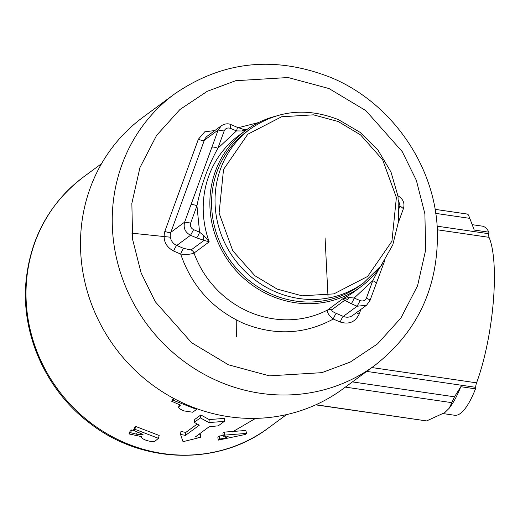 <?xml version="1.0" encoding="UTF-8"?>
<svg xmlns="http://www.w3.org/2000/svg" width="520" height="520" viewBox="0 0 520 520"><rect width="100%" height="100%" fill="white"/><g stroke="black" fill="none" stroke-linecap="round" stroke-linejoin="round"><path stroke-width="0.78" d="M219.271 436.04L219.615 439.036L218.212 440.141L217.861 437.138L219.271 436.04L223.184 435.481M225.505 436.183L225.803 438.126L228.364 436.124L223.269 436.183L222.924 433.179L224.302 432.107L245.804 430.482L246.617 433.413L245.245 434.473L218.212 440.141M325.078 237.881L328.081 298.084M209.222 419.582L224.328 418.392L224.302 421.388L208.962 422.559L200.33 417.885L200.817 414.96L209.222 419.582L208.962 422.559M199.062 434.194A155.876 146.841 53.6 0 0 200.558 434.324L200.493 437.32A158.938 149.734 -126.4 0 1 195.481 436.839L209.281 426.66L218.231 425.867L224.302 421.388M315.913 404.749L426.641 420.921L444.788 412.601L449.254 408.187L454.512 396.819L352.424 381.907M426.641 420.921L315.666 404.859M228.858 416.715A168.649 158.88 53.6 0 0 342.959 388.888L374.693 365.488A168.649 158.88 -126.4 0 1 260.592 393.315A168.649 158.88 -126.4 0 1 219.33 381.68A168.649 158.88 -126.4 0 1 114.263 246.454A168.649 158.88 -126.4 0 1 174.538 93.99L142.805 117.39A168.649 158.88 53.6 0 0 87.217 291.103A168.649 158.88 53.6 0 0 228.858 416.715M382.31 264.011A97.103 91.474 -126.4 0 1 360.978 286.709A97.103 91.474 -126.4 0 1 295.282 302.731A97.103 91.474 -126.4 0 1 213.733 230.412A97.103 91.474 -126.4 0 1 245.739 130.397A97.103 91.474 -126.4 0 1 273.728 116.727M363.753 282.757L360.308 285.298A95.57 90.031 -126.4 0 1 295.646 301.074A95.57 90.031 -126.4 0 1 215.384 229.892A95.57 90.031 -126.4 0 1 246.883 131.45L250.335 128.908A95.57 90.031 -126.4 0 0 216.177 215.306A95.57 90.031 -126.4 0 0 275.717 291.935A95.57 90.031 -126.4 0 0 299.097 298.526A95.57 90.031 -126.4 0 0 363.753 282.757L380.868 265.954L392.769 244.907L398.619 221.117L398.015 196.261L391.007 172.081L378.092 150.287L360.178 132.399L338.54 119.684C306.767 107.224 277.368 110.299 250.335 128.908M200.493 437.32L183.02 441.682L180.511 434.401L180.96 431.457A155.876 146.841 53.6 0 0 185.835 432.419L197.178 424.053M185.835 432.419L185.484 435.376L199.284 425.204L194.259 422.363L194.747 419.432L200.817 414.96M179.576 404.261L178.588 407.069L180.447 405.158L171.659 401.232L173.258 398.177M131.651 429.969L130.513 432.673L128.96 433.934L130.091 431.229L131.651 429.969L134.173 430.632M143.039 434.486L133.452 430.287L134.589 427.583L135.889 426.53L159.166 435.468L158.483 438.347L155.753 440.544C154.85 441.954 151.749 441.916 146.452 440.421C142.636 438.99 140.985 437.716 141.505 436.605L128.96 433.934M179.413 404.729L178.627 406.965M178.588 407.069C178.731 408.31 180.642 409.611 184.314 410.956L192.667 412.217L196.658 409.409L196.827 408.7M173.713 398.418L172.965 400.173L196.658 409.409M171.659 401.232L172.965 400.173M142.941 434.766L136.513 434.207L130.513 432.673M135.889 426.53L134.751 429.228L158.483 438.347M133.452 430.287L134.751 429.228M194.259 422.363L200.33 417.885M180.511 434.401A158.938 149.734 53.6 0 0 185.484 435.376M225.803 438.126L219.615 439.036M224.302 432.107L224.64 435.103L246.617 433.413M223.269 436.183L224.64 435.103M371.891 367.556L476.567 382.844A91.988 22.568 -81.7 0 0 489.041 237.341L437.359 229.794M472.212 224.666L482.235 226.129A95.57 23.446 98.3 0 1 488.937 232.193L474.227 230.048L469.807 218.368C468.618 215.3 467.89 213.928 467.63 214.247M476.567 382.844A5.109 1.254 -81.7 0 0 475.637 387.316L475.507 388.85A95.57 23.446 98.3 0 1 454.61 415.259L443.332 413.615M488.937 232.193L488.807 233.727A5.109 1.254 -81.7 0 0 489.041 237.341M449.254 408.187L451.471 405.028A95.57 23.446 -81.7 0 0 460.798 386.698L454.512 396.819M460.798 386.698L475.507 388.85M238.29 127.725L258.648 122.525M360.88 309.406L359.164 314.113C355.264 322.088 348.966 324.727 340.262 322.017L333.281 319.046C304.792 334.451 274.892 335.894 243.575 323.382C212.778 309.445 191.815 286.332 180.667 254.046A5.109 0.91 113.1 0 1 183.722 248.424L176.748 245.453A5.109 0.91 -66.9 0 0 173.693 251.076C165.626 246.643 162.669 240.065 164.84 231.348L198.347 139.263L204.763 131.8L214.832 130.553M173.693 251.076L180.667 254.046C186.55 254.664 190.996 254.332 194.019 253.065A97.103 91.474 53.6 0 0 249.685 312.137A97.103 91.474 53.6 0 0 273.442 318.832A97.103 91.474 53.6 0 0 327.632 309.972C326.736 312.156 328.62 315.178 333.281 319.046A5.109 0.91 113.1 0 1 336.343 313.423C333.06 312.019 331.526 310.83 331.734 309.855A5.109 4.817 -126.4 0 0 327.632 309.972L342.81 298.779L344.747 300.267A5.109 3.361 -55 0 0 349.219 297.518L342.81 298.779A97.103 91.474 53.6 0 0 354.315 291.623L360.978 286.709M203.931 235.638A5.109 1.827 103.5 0 0 204.1 240.364L209.203 241.872L203.931 235.638L199.602 232.213L196.944 205.79C201.065 185.192 208.046 166.023 217.867 148.285L236.464 130.917L242.008 131.001L246.051 130.162M378.885 268.931L372.762 280.677L354.172 298.044L349.219 297.518M198.347 139.263A5.109 1.456 20 0 0 204.353 140.212L218.153 130.039L221.344 125.755L207.545 135.928A10.218 9.627 53.6 0 0 204.353 140.212L170.846 232.303A10.218 9.627 53.6 0 0 176.748 245.453L190.547 235.281C185.133 232.336 183.17 227.948 184.645 222.125L190.651 223.08L196.944 205.79A5.109 1.456 -160 0 0 190.938 204.841L184.645 222.125L170.846 232.303A5.109 1.456 20 0 1 164.84 231.348M221.338 125.755C224.926 123.604 228.176 123.247 231.088 124.677L237.088 127.231A5.109 0.91 113.1 0 1 236.464 130.917L230.464 128.362C227.565 127.426 225.466 128.303 224.159 130.995L217.867 148.285A5.109 1.456 -160 0 0 211.861 147.329L190.938 204.841M376.188 283.439L376.188 283.439A5.109 1.456 -160 0 0 372.762 280.677L366.47 297.967L369.337 299.656L369.896 300.729L384.852 260.293M237.088 127.231L243.828 129.493A5.109 1.827 103.5 0 0 242.008 131.001M190.651 223.08C189.904 225.992 190.892 228.183 193.603 229.658L199.602 232.213A5.109 0.91 113.1 0 1 196.547 237.835L204.1 240.364L191.094 249.951L183.722 248.424M331.734 309.855L344.747 300.267L351.117 303.667A5.109 0.91 -66.9 0 0 354.172 298.044L360.172 300.599C363.064 301.535 365.17 300.658 366.47 297.967M101.556 163.67L83.597 176.911A155.876 146.841 53.6 0 0 26.566 280.54A155.876 146.841 53.6 0 0 163.131 453.563A155.876 146.841 53.6 0 0 268.587 427.837L286.546 414.596M179.595 405.841L179.92 404.937M137.319 432.068L136.513 434.207M232.356 431.977L255.587 418.373M451.484 402.61L345.365 387.114M435.728 213.389L469.807 218.368M475.637 387.316L366.678 371.397M437.138 226.181L488.807 233.727M228.494 364.819L191.639 342.738L155.266 301.717L141.128 272.974L132.633 239.525L131.852 203.385L139.952 167.57L156.598 135.388L179.933 109.519L207.227 91.319L235.683 80.711L288.145 77.532L329.017 88.556L365.872 110.637L402.253 151.658L416.384 180.408L424.885 213.85L425.666 249.99L417.56 285.805L400.92 317.993L377.579 343.856L350.285 362.057L321.828 372.665L269.373 375.85L228.494 364.819M236.34 336.772L236.236 319.93M170.372 237.205L131.872 233.181M340.262 322.017A5.109 0.91 -66.9 0 1 343.317 316.394A10.218 9.627 53.6 0 0 352.729 315.413L366.529 305.24L357.116 306.221L343.317 316.394L336.343 313.423M356.525 312.618A5.109 1.456 -160 0 0 359.164 314.113M245.739 130.397L239.077 135.304A97.103 91.474 53.6 0 0 209.203 241.872L194.019 253.065A5.109 4.817 -126.4 0 0 191.094 249.951M224.159 130.995L218.153 130.039L211.861 147.329M397.651 195.618C403.091 198.796 405.009 203.131 403.403 208.644L399.978 205.881L399.12 208.247M193.603 229.658L190.547 235.281L196.547 237.835M399.978 205.881L398.554 200.297M351.117 303.667L357.116 306.221L360.172 300.599M230.464 128.362L230.756 124.774M277.245 289.127L254.885 275.73L232.817 250.842L219.083 213.115L223.529 169.462L247.786 134.245L281.606 116.766L313.43 114.835L338.228 121.524L360.588 134.921L382.655 159.803L396.383 197.535L391.944 241.189L367.685 276.406L333.866 293.885L302.042 295.815L277.245 289.127M83.597 176.911C49.647 202.924 30.446 237.744 26 281.378C20.995 334.353 46.072 390.228 89.356 422.838C141.388 464.003 218.03 466.375 268.587 427.837M435.078 209.352L467.727 214.117M174.538 93.99C222.599 60.944 274.716 55.452 330.889 77.506C390.884 102.252 434.616 164.587 437.333 229.307C438.951 286.163 418.074 331.558 374.693 365.488M403.403 208.644L398.509 222.092M243.828 129.493L246.948 129.513M366.529 305.24L369.896 300.729"/></g></svg>
